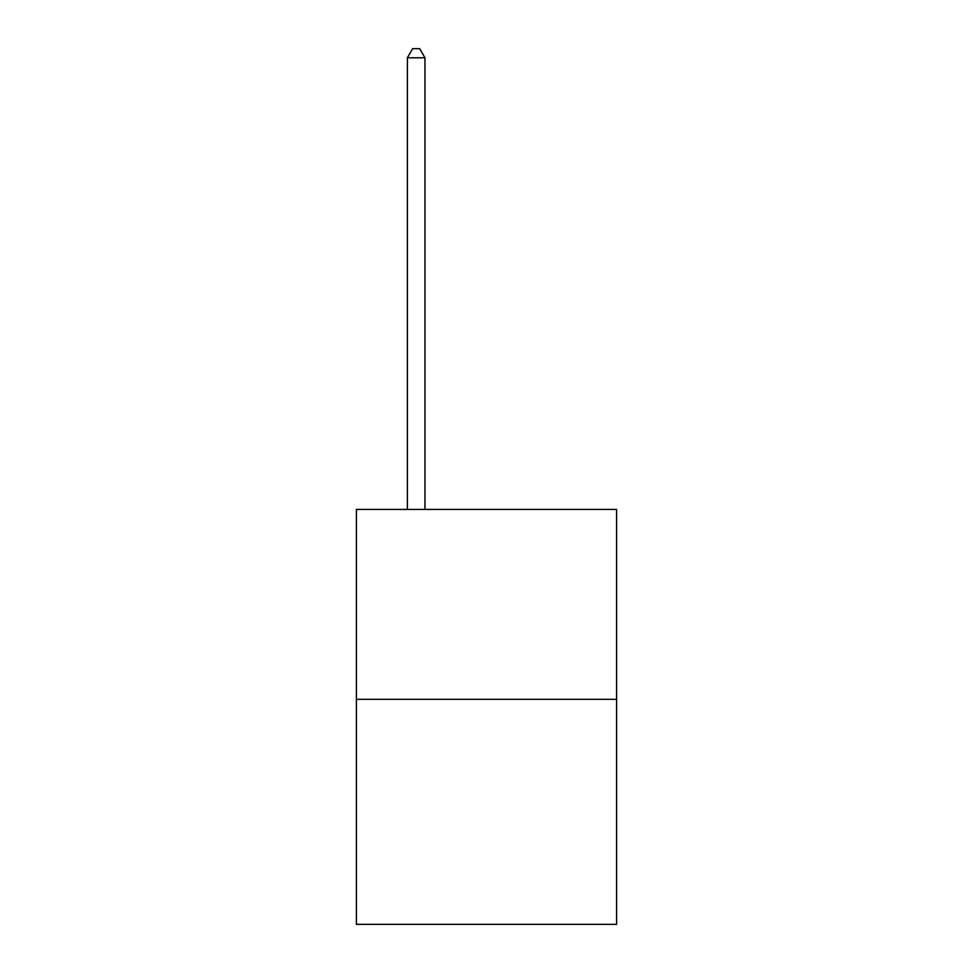 <?xml version="1.0" encoding="UTF-8"?>
<svg xmlns="http://www.w3.org/2000/svg" width="973" height="973" viewBox="0 0 973 973"><rect width="100%" height="100%" fill="white"/><g stroke="black" fill="none" stroke-linecap="round" stroke-linejoin="round"><path stroke-width="1.46" d="M616.602 699.307L616.602 509.426L356.398 509.426L356.398 924.35L616.602 924.35L616.602 699.307L356.398 699.307M424.97 509.426L424.97 57.796L407.383 57.796L407.383 509.426M407.383 57.796L412.661 48.65L419.691 48.65L424.97 57.796"/></g></svg>

